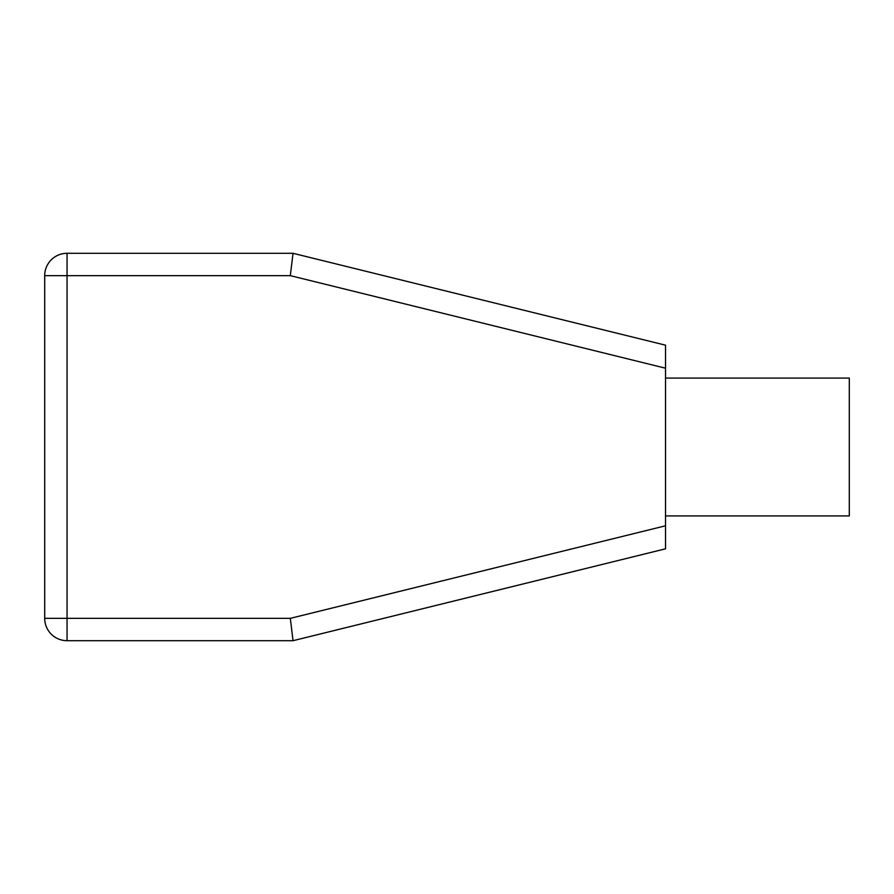 <?xml version="1.0" encoding="UTF-8"?>
<svg xmlns="http://www.w3.org/2000/svg" width="894" height="894" viewBox="0 0 894 894"><rect width="100%" height="100%" fill="white"/><g stroke="black" fill="none" stroke-linecap="round" stroke-linejoin="round"><path stroke-width="1.34" d="M665.538 515.916L849.3 515.916L849.3 378.084L665.538 378.084M665.538 345.185L665.538 548.815L293.031 640.696L67.05 640.696A22.35 22.35 0 0 1 44.7 618.346L44.7 275.654A22.35 22.35 0 0 1 67.05 253.304L293.031 253.304L665.538 345.185M293.031 640.696L290.315 618.346L67.05 618.346L67.05 640.696M293.031 253.304L290.315 275.654L67.05 275.654L67.05 618.346L44.7 618.346M67.05 253.304L67.05 275.654L44.7 275.654M665.538 525.795L290.315 618.346M665.538 368.205L290.315 275.654"/></g></svg>
